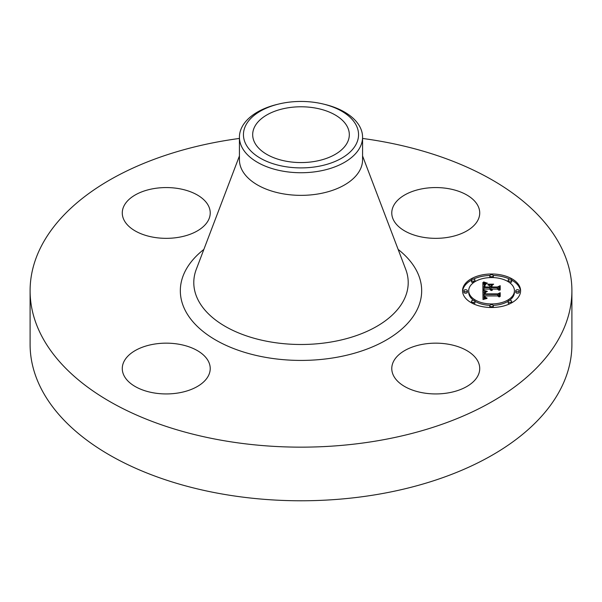 <?xml version="1.0" encoding="UTF-8"?>
<svg xmlns="http://www.w3.org/2000/svg" width="602" height="602" viewBox="0 0 602 602"><rect width="100%" height="100%" fill="white"/><g stroke="black" fill="none" stroke-linecap="round" stroke-linejoin="round"><path stroke-width="0.9" d="M477.95 361.403A43.976 25.389 180 0 1 479.726 368.552A43.976 25.389 180 0 1 442.003 393.678A43.976 25.389 180 0 1 393.55 375.701A43.976 25.389 180 0 1 391.774 368.552A43.976 25.389 180 0 1 429.497 343.418A43.976 25.389 180 0 1 477.95 361.403M362.57 138.445A270.9 156.4 180 0 1 571.9 290.751L571.9 344.374A270.9 156.4 180 0 1 377.266 494.453A270.9 156.4 180 0 1 30.1 344.374L30.1 290.751A270.9 156.4 180 0 1 224.734 140.672A270.9 156.4 180 0 1 239.43 138.445M571.9 290.751A270.9 156.4 180 0 1 377.266 440.83A270.9 156.4 180 0 1 30.1 290.751M178.628 392.91A43.976 25.389 180 0 1 122.274 368.552A43.976 25.389 180 0 1 153.864 344.186A43.976 25.389 180 0 1 210.226 368.552A43.976 25.389 180 0 1 178.628 392.91M423.372 188.592A43.976 25.389 180 0 1 479.726 212.95A43.976 25.389 180 0 1 448.136 237.316A43.976 25.389 180 0 1 391.774 212.95A43.976 25.389 180 0 1 423.372 188.592M124.05 220.099A43.976 25.389 180 0 1 122.274 212.95A43.976 25.389 180 0 1 159.997 187.824A43.976 25.389 180 0 1 208.45 205.801A43.976 25.389 180 0 1 210.226 212.95A43.976 25.389 180 0 1 172.503 238.083A43.976 25.389 180 0 1 124.05 220.099M314.605 161.441A48.318 27.895 180 0 1 252.682 134.675A48.318 27.895 180 0 1 287.395 107.909A48.318 27.895 180 0 1 349.318 134.675A48.318 27.895 180 0 1 314.605 161.441M356.226 144.029A57.551 33.223 0 0 0 323.349 104.056A57.551 33.223 0 0 0 278.651 104.056A57.551 33.223 0 0 0 245.774 125.321A57.551 33.223 0 0 0 284.799 166.558A57.551 33.223 0 0 0 356.226 144.029M323.349 104.056L324.914 104.432A61.57 35.548 0 0 1 362.57 137.188A61.57 35.548 0 0 1 360.079 147.197A61.57 35.548 180 0 1 318.338 171.299A61.57 35.548 0 0 1 239.43 137.188A61.57 35.548 0 0 1 241.921 127.18A61.57 35.548 180 0 1 277.086 104.432L278.651 104.056M362.57 137.188L362.57 159.808A61.57 35.548 180 0 1 318.338 193.919A61.57 35.548 180 0 1 239.43 159.808L239.43 137.188M491.571 307.509A29.024 16.758 180 0 1 462.547 290.751A29.024 16.758 180 0 1 491.571 273.993A29.024 16.758 180 0 1 520.595 290.751A29.024 16.758 180 0 1 491.571 307.509L491.571 306.749A1.761 1.016 180 0 1 489.81 305.733A1.761 1.016 180 0 1 491.571 304.717A1.761 1.016 180 0 1 493.324 305.733A1.761 1.016 180 0 1 491.571 306.749M489.893 275.46A29.024 16.758 0 0 0 473.345 279.147M471.464 280.103A29.024 16.758 0 0 0 462.569 291.466M520.564 291.466A29.024 16.758 0 0 0 511.67 280.103M509.796 279.147A29.024 16.758 0 0 0 493.241 275.46M493.204 305.357A22.868 13.206 0 0 0 508.163 301.271M509.54 300.353A22.868 13.206 0 0 0 514.439 292.188L514.439 290.751A22.868 13.206 180 0 1 491.571 303.957A22.868 13.206 180 0 1 468.702 290.751A22.868 13.206 180 0 1 491.571 277.552A22.868 13.206 180 0 1 514.439 290.751M468.702 290.751L468.702 292.188A22.868 13.206 0 0 0 473.593 300.353M474.978 301.271A22.868 13.206 0 0 0 489.93 305.357M463.864 290.751L463.864 292.188A1.761 1.016 0 0 0 465.624 293.204A1.761 1.016 0 0 0 467.378 292.188L467.378 290.751A1.761 1.016 180 0 1 465.624 291.767A1.761 1.016 180 0 1 463.864 290.751A1.761 1.016 180 0 1 465.624 289.735A1.761 1.016 180 0 1 467.378 290.751M493.204 277.582A1.761 1.016 0 0 0 493.324 277.206L493.324 275.769A1.761 1.016 180 0 1 491.571 276.785A1.761 1.016 180 0 1 489.81 275.769A1.761 1.016 180 0 1 491.571 274.753A1.761 1.016 180 0 1 493.324 275.769M489.81 275.769L489.81 277.206A1.761 1.016 0 0 0 489.93 277.582M471.464 280.156A1.761 1.016 180 0 1 473.225 279.14A1.761 1.016 180 0 1 474.978 280.156A1.761 1.016 180 0 1 473.225 281.172A1.761 1.016 180 0 1 471.464 280.156L471.464 281.593A1.761 1.016 0 0 0 473.225 282.609A1.761 1.016 0 0 0 473.593 282.586M474.978 281.668A1.761 1.016 0 0 0 474.978 281.593L474.978 280.156M515.756 290.751L515.756 292.188A1.761 1.016 0 0 0 517.517 293.204A1.761 1.016 0 0 0 519.27 292.188L519.27 290.751A1.761 1.016 180 0 1 517.517 291.767A1.761 1.016 180 0 1 515.756 290.751A1.761 1.016 180 0 1 517.517 289.735A1.761 1.016 180 0 1 519.27 290.751M509.54 282.586A1.761 1.016 0 0 0 509.917 282.609A1.761 1.016 0 0 0 511.677 281.593L511.677 280.156A1.761 1.016 180 0 1 509.917 281.172A1.761 1.016 180 0 1 508.156 280.156A1.761 1.016 180 0 1 509.917 279.14A1.761 1.016 180 0 1 511.677 280.156M508.156 280.156L508.156 281.593A1.761 1.016 0 0 0 508.163 281.668M489.81 305.733L489.81 307.17A1.761 1.016 0 0 0 489.893 307.479M493.241 307.479A1.761 1.016 0 0 0 493.324 307.17L493.324 305.733M471.464 301.346A1.761 1.016 180 0 1 473.225 300.33A1.761 1.016 180 0 1 474.978 301.346A1.761 1.016 180 0 1 473.225 302.362A1.761 1.016 180 0 1 471.464 301.346L471.464 302.783A1.761 1.016 0 0 0 471.464 302.836M473.345 303.792A1.761 1.016 0 0 0 474.978 302.783L474.978 301.346M508.156 301.346A1.761 1.016 180 0 1 509.917 300.33A1.761 1.016 180 0 1 511.677 301.346A1.761 1.016 180 0 1 509.917 302.362A1.761 1.016 180 0 1 508.156 301.346L508.156 302.783A1.761 1.016 0 0 0 509.796 303.792M511.67 302.836A1.761 1.016 0 0 0 511.677 302.783L511.677 301.346M482.887 290.743L486.732 291.804L484.332 292.692L484.023 294.378L497.779 294.468L499.156 293.603L499.156 296.952L497.673 295.921L485.054 295.921L485.295 297.283L487.078 298.065L485.182 297.561L484.723 296.003L484.106 295.921L484.452 297.809L486.943 298.457L483.015 299.518L482.887 290.743M483.684 290.284L487.387 291.345L483.684 290.548M485.663 292.241L485.061 293.874L497.816 293.881L500.202 292.715L500.202 296.455L499.856 293.121L497.914 294.1L484.7 294.1L484.843 292.76L485.663 292.241M482.887 290.074L482.887 282.473L486.687 283.67L484.279 284.844L483.94 287.621L489.877 287.621L489.877 287.169L484.633 287.169L484.798 284.979L485.927 284.129L485.046 285.092L484.979 286.988L489.877 286.988L489.877 285.882L487.733 284.708L493.046 284.708L490.939 285.942L490.939 287.621L497.335 287.621L498.983 286.68L498.983 290.277L497.335 289.08L491.879 289.08L492.346 290.209L490.939 289.08L491.676 290.533L490.397 290.006L489.877 289.08L484.52 289.08L482.887 290.074L482.887 283.911L484.542 284.558M483.662 281.917L487.537 283.233L483.662 282.157M488.177 284.174L493.655 284.174L488.177 284.37M492.007 285.491L492.007 286.988L497.433 286.988L500.202 285.702L500.202 289.938L499.856 286.108L497.583 287.169L491.661 287.169L492.007 285.491M498.983 290.277L498.983 288.117L497.335 289.058L490.939 289.058L490.939 287.621M490.939 286.146L489.877 286.146M484.926 286.484L484.625 286.973M489.877 287.621L489.877 289.058L483.94 289.058L483.94 287.621M491.157 289.938L491.157 290.397M491.066 289.818L491.066 290.367M490.999 289.697L490.999 290.337M490.954 289.57L490.954 290.322M492.143 289.712L492.143 290.089M492.06 289.615L492.06 290.036M492 289.509L492 289.983M491.947 289.411L491.947 289.938M491.909 289.306L491.909 289.908M491.887 289.193L491.887 289.886M491.879 289.08L491.879 289.878M497.335 287.621L497.335 289.058M484.919 286.341L484.919 287.169M485.069 284.603L485.069 285.039M484.919 284.776L484.919 285.927M484.798 284.979L484.798 286.417M484.708 285.197L484.708 286.635M484.64 285.438L484.64 286.876M484.595 285.709L484.595 286.582M483.948 286.221L483.948 287.35M485.498 283.392L485.498 284.061M485.295 283.339L485.295 284.144M485.114 283.294L485.114 284.219M484.941 283.249L484.941 284.31M484.648 283.158L484.648 284.483M484.399 283.075L484.399 284.513M484.121 282.978L484.121 284.415M483.97 282.925L483.97 284.362M483.812 282.857L483.812 284.294M483.647 282.789L483.647 284.227M484.354 297.697L484.354 299.134L484.083 298.592L484.023 296.635M499.156 296.952L499.156 295.04L497.779 295.906L484.023 295.815L483.978 293.716M484.369 292.662L482.909 292.188M485.822 298.366L485.822 298.773M485.588 298.321L485.588 298.825M485.37 298.268L485.37 298.878M485.174 298.216L485.174 298.923M484.994 298.148L484.994 298.968M484.836 298.073L484.836 299.006M484.693 297.998L484.693 299.043M484.565 297.907L484.565 299.081M484.452 297.809L484.452 299.111M484.264 297.576L484.264 299.013M484.196 297.448L484.196 298.885M484.136 297.305L484.136 298.743M484.083 297.155L484.083 298.592M484.053 296.989L484.053 298.426M484.031 296.816L484.031 298.253M484.723 296.003L484.723 296.666M485.227 297.192L485.227 297.591M485.167 297.087L485.167 297.554M485.122 296.974L485.122 297.508M485.084 296.854L485.084 297.478M485.061 296.726L485.061 297.448M485.046 296.59L485.046 297.433M485.039 296.44L485.039 297.426M497.779 294.468L497.779 295.906M484.023 294.378L484.023 295.815M484.008 294.25L484.008 295.68M483.993 294.115L483.993 295.552M483.985 293.979L483.985 295.416M483.978 293.851L483.978 295.289M485.822 291.624L485.822 292.045M485.611 291.579L485.611 292.098M485.415 291.534L485.415 292.151M485.22 291.481L485.22 292.203M485.039 291.436L485.039 292.271M484.866 291.383L484.866 292.339M484.7 291.33L484.7 292.421M483.067 290.804L483.067 292.241M499.856 294.559L499.856 296.628M500.202 296.455L499.856 294.318M485.174 292.437L485.174 292.881M485.039 292.534L485.039 293.407M484.926 292.64L484.926 294.077M484.843 292.76L484.843 294.1M484.783 292.911L484.783 294.1M484.7 293.317L484.7 294.1M484.693 293.437L484.693 293.949M485.031 293.558L485.031 294.1M499.856 287.545L499.856 290.126M500.202 289.938L499.856 287.297M362.57 155.948L405.71 269.312A107.209 61.893 180 0 1 331.183 341.989A107.209 61.893 180 0 1 196.29 269.312L239.43 155.948M398.133 249.416A120.671 69.666 180 0 1 334.975 357.603A120.671 69.666 180 0 1 202.129 330.694A120.671 69.666 180 0 1 203.867 249.416M485.934 283.497L485.934 283.903M485.709 283.444L485.709 283.978M483.466 282.722L483.466 284.159M483.286 282.639L483.286 284.076M483.09 282.556L483.09 283.993M491.571 276.785L491.571 277.552M473.225 281.172L473.225 282.609M473.225 302.362L473.225 303.739"/></g></svg>
